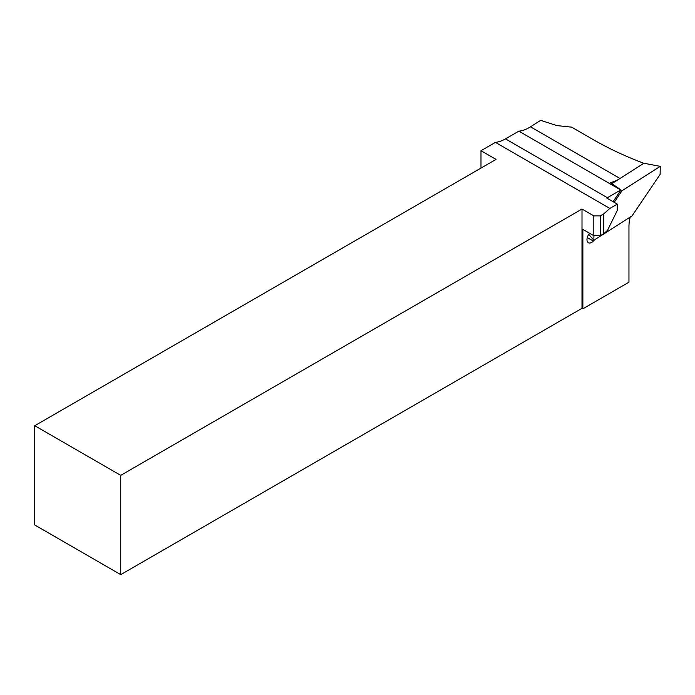 <?xml version="1.0" encoding="UTF-8"?>
<svg xmlns="http://www.w3.org/2000/svg" width="695" height="695" viewBox="0 0 695 695"><rect width="100%" height="100%" fill="white"/><g stroke="black" fill="none" stroke-linecap="round" stroke-linejoin="round"><path stroke-width="1.04" d="M593.825 235.718L593.825 215.867L600.272 215.867L603.755 213.86L609.854 208.43L617.29 204.122L617.29 210.446L607.491 230.392L603.755 233.711L600.272 235.718L593.825 235.718L582.862 229.393L582.862 308.815L628.958 282.205L628.958 226.266A31.006 17.905 120 0 1 630.226 217.066M600.272 215.867L600.272 235.718M603.755 233.711L603.755 213.86M643.813 163.299C625.43 156.366 608.412 148.383 592.748 139.347L571.603 127.133L556.964 125.604L540.606 120.365L530.502 126.811A37.087 21.415 120 0 1 518.861 131.155L505.482 138.878A37.087 21.415 120 0 1 495.431 142.371L480.983 150.711L496.03 159.398L34.75 425.714L34.75 524.994L120.73 574.635L582.002 308.319L582.002 209.039L593.825 215.867M582.002 308.319L582.862 308.815M617.29 204.122L606.761 198.04A37.087 21.415 120 0 0 607.369 197.701L620.748 189.978A37.087 21.415 120 0 0 621.009 189.952L613.077 201.689M495.431 142.371L609.854 208.43M34.75 425.714L120.73 475.354L582.002 209.039M480.983 168.086L480.983 150.711M120.73 574.635L120.73 475.354M588.752 234.363L593.851 240.27L632.059 215.893L660.128 174.367L660.25 166.348L643.874 163.255L619.358 178.893A37.087 21.415 120 0 1 610.279 182.568L621.009 189.952M589.586 233.268A6.689 3.857 120 0 0 588.352 242.72A6.689 3.857 120 0 0 593.356 241.087L594.729 239.706M619.358 178.893L612.026 183.567M518.861 131.155L620.748 189.978M620.843 190.204L622.034 190.725L614.189 202.332M593.921 235.718L593.851 240.27M660.25 166.348L622.034 190.725M505.482 138.878L607.369 197.701M587.266 237.577L593.356 241.087M530.502 126.811L620.001 178.476"/></g></svg>
